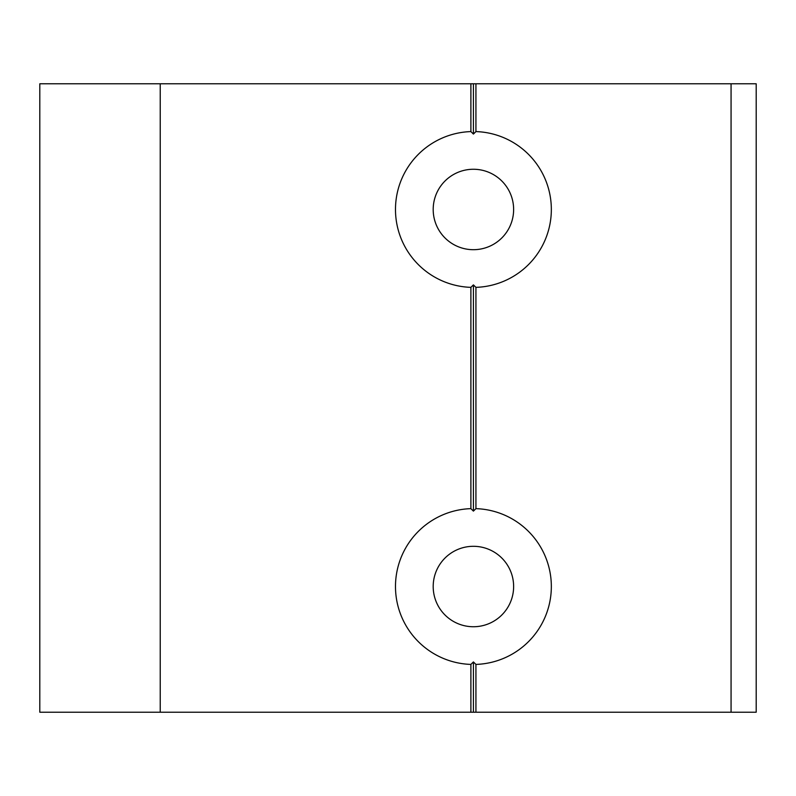 <?xml version="1.0" encoding="UTF-8"?>
<svg xmlns="http://www.w3.org/2000/svg" width="796" height="796" viewBox="0 0 796 796"><rect width="100%" height="100%" fill="white"/><g stroke="black" fill="none" stroke-linecap="round" stroke-linejoin="round"><path stroke-width="1.19" d="M473.411 626.741A40.218 40.218 0 0 1 433.193 586.523A40.218 40.218 0 0 1 473.411 546.305A40.218 40.218 0 0 1 513.629 586.523A40.218 40.218 0 0 1 473.411 626.741M473.411 249.695A40.218 40.218 0 0 1 433.193 209.477A40.218 40.218 0 0 1 473.411 169.259A40.218 40.218 0 0 1 513.629 209.477A40.218 40.218 0 0 1 473.411 249.695M39.8 712.211L39.8 83.789L731.066 83.789L731.066 712.211L39.8 712.211M470.894 664.411L473.411 661.934L475.928 664.411A77.928 77.928 0 0 0 551.339 586.523A77.928 77.928 0 0 0 475.928 508.644L473.411 511.112L470.894 508.644A77.928 77.928 0 0 0 395.483 586.523A77.928 77.928 0 0 0 470.894 664.411L470.894 712.211M470.894 287.356L473.411 284.888L475.928 287.356A77.928 77.928 0 0 0 551.339 209.477A77.928 77.928 0 0 0 475.928 131.589L473.411 134.066L470.894 131.589A77.928 77.928 0 0 0 395.483 209.477A77.928 77.928 0 0 0 470.894 287.356L470.894 508.644M731.066 712.211L756.2 712.211L756.2 83.789L731.066 83.789M160.235 712.211L160.235 83.789M470.894 83.789L470.894 131.589M475.928 131.589L475.928 83.789M475.928 508.644L475.928 287.356M475.928 712.211L475.928 664.411M473.411 284.888L473.411 511.112M473.411 83.789L473.411 134.066M473.411 661.934L473.411 712.211"/></g></svg>
